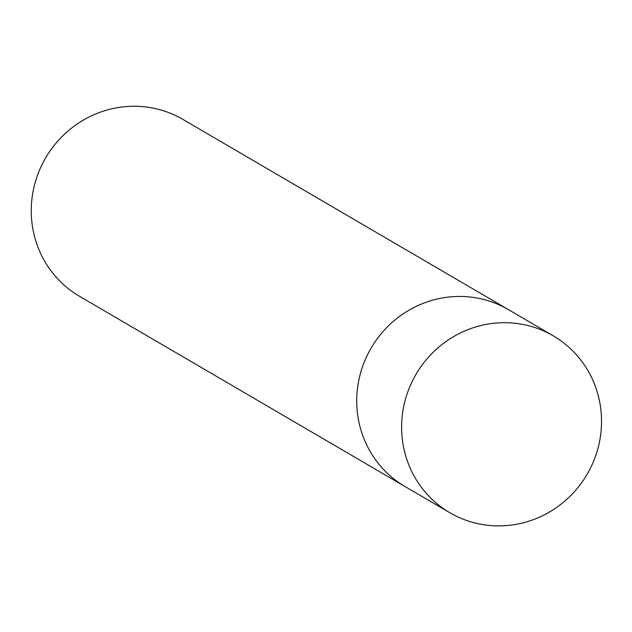 <?xml version="1.0" encoding="UTF-8"?>
<svg xmlns="http://www.w3.org/2000/svg" width="632" height="632" viewBox="0 0 632 632"><rect width="100%" height="100%" fill="white"/><g stroke="black" fill="none" stroke-linecap="round" stroke-linejoin="round"><path stroke-width="0.95" d="M553.261 335.837L508.373 309.601A102.447 99.098 120.3 0 0 448.736 297.048A102.447 99.098 120.3 0 0 359.395 377.581A102.447 99.098 120.3 0 0 404.993 486.514L79.529 296.313A102.447 99.098 120.3 0 1 33.931 187.38A102.447 99.098 120.3 0 1 123.272 106.855A102.447 99.098 120.3 0 1 182.909 119.409L508.373 309.601A102.447 99.098 120.3 0 0 448.736 297.048A102.447 99.098 120.3 0 0 359.395 377.581A102.447 99.098 120.3 0 0 404.993 486.514L449.881 512.742A102.447 99.098 120.3 0 0 587.128 474.292A102.447 99.098 120.3 0 0 553.261 335.837A102.447 99.098 120.3 0 0 493.624 323.284A102.447 99.098 120.3 0 0 404.29 403.816A102.447 99.098 120.3 0 0 449.881 512.742"/></g></svg>
